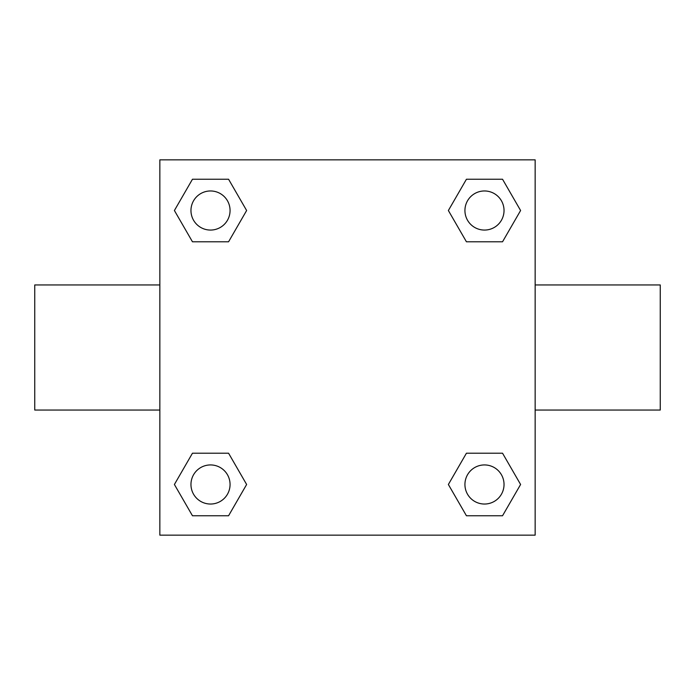 <?xml version="1.0" encoding="UTF-8"?>
<svg xmlns="http://www.w3.org/2000/svg" width="695" height="695" viewBox="0 0 695 695"><rect width="100%" height="100%" fill="white"/><g stroke="black" fill="none" stroke-linecap="round" stroke-linejoin="round"><path stroke-width="1.04" d="M228.568 241.791L192.463 241.791L174.402 210.516L192.463 179.24L228.568 179.24L246.629 210.516L228.568 241.791L192.463 241.791L216.597 241.791M216.597 453.209L228.568 453.209L246.629 484.484L228.568 515.76L192.463 515.76L174.402 484.484L192.463 453.209L228.568 453.209M478.403 241.791L466.432 241.791L448.371 210.516L466.432 179.24L502.537 179.24L520.598 210.516L502.537 241.791L466.432 241.791M466.432 453.209L502.537 453.209L520.598 484.484L502.537 515.76L466.432 515.76L448.371 484.484L466.432 453.209L502.537 453.209L478.403 453.209M535.15 410.05L660.25 410.05L660.25 284.95L535.15 284.95M159.85 284.95L34.75 284.95L34.75 410.05L159.85 410.05M159.85 159.85L535.15 159.85L535.15 535.15L159.85 535.15L159.85 159.85M502.537 515.76L466.432 515.76L502.537 515.76M504.031 484.484A19.547 19.547 0 0 0 474.711 467.553A19.547 19.547 0 0 0 474.711 501.416A19.547 19.547 0 0 0 504.031 484.484M228.568 515.76L192.463 515.76L228.568 515.76M230.062 484.484A19.547 19.547 0 0 0 200.742 467.553A19.547 19.547 0 0 0 200.742 501.416A19.547 19.547 0 0 0 230.062 484.484M466.432 179.24L502.537 179.24L466.432 179.24M504.031 210.516A19.547 19.547 0 0 0 474.711 193.584A19.547 19.547 0 0 0 474.711 227.447A19.547 19.547 0 0 0 504.031 210.516M192.463 179.24L228.568 179.24L192.463 179.24M230.062 210.516A19.547 19.547 0 0 0 200.742 193.584A19.547 19.547 0 0 0 200.742 227.447A19.547 19.547 0 0 0 230.062 210.516"/></g></svg>
